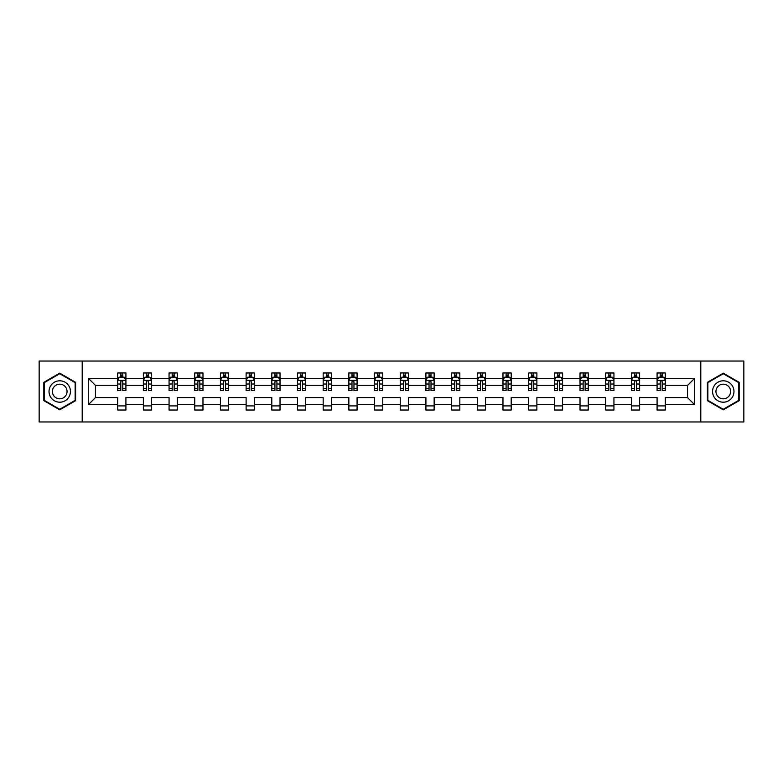 <?xml version="1.0" encoding="UTF-8"?>
<svg xmlns="http://www.w3.org/2000/svg" width="783" height="783" viewBox="0 0 783 783"><rect width="100%" height="100%" fill="white"/><g stroke="black" fill="none" stroke-linecap="round" stroke-linejoin="round"><path stroke-width="1.17" d="M700.795 361.041L39.15 361.041L39.15 421.959L743.85 421.959L743.85 361.041L700.795 361.041L700.795 421.959M665.315 404.508L665.315 397.588L687.543 397.588L694.452 404.508L665.315 404.508L665.315 410.028L657.084 410.028L657.084 404.508L639.623 404.508L639.623 410.028L631.392 410.028L631.392 404.508L613.941 404.508L613.941 410.028L605.709 410.028L605.709 404.508L588.258 404.508L588.258 410.028L580.027 410.028L580.027 404.508L562.576 404.508L562.576 410.028L554.335 410.028L554.335 404.508L536.884 404.508L536.884 410.028L528.652 410.028L528.652 404.508L511.201 404.508L511.201 410.028L502.97 410.028L502.97 404.508L485.519 404.508L485.519 410.028L477.278 410.028L477.278 404.508L459.827 404.508L459.827 410.028L451.595 410.028L451.595 404.508L434.144 404.508L434.144 410.028L425.913 410.028L425.913 404.508L408.462 404.508L408.462 410.028L400.23 410.028L400.23 404.508L382.77 404.508L382.77 410.028L374.538 410.028L374.538 404.508L357.087 404.508L357.087 410.028L348.856 410.028L348.856 404.508L331.405 404.508L331.405 410.028L323.173 410.028L323.173 404.508L305.722 404.508L305.722 410.028L297.481 410.028L297.481 404.508L280.03 404.508L280.03 410.028L271.799 410.028L271.799 404.508L254.348 404.508L254.348 410.028L246.116 410.028L246.116 404.508L228.665 404.508L228.665 410.028L220.424 410.028L220.424 404.508L202.973 404.508L202.973 410.028L194.742 410.028L194.742 404.508L177.291 404.508L177.291 410.028L169.059 410.028L169.059 404.508L151.608 404.508L151.608 410.028L143.377 410.028L143.377 404.508L125.916 404.508L125.916 410.028L117.685 410.028L117.685 404.508L88.548 404.508L88.548 378.492L117.685 378.492L117.685 372.972L125.916 372.972L125.916 378.492L143.377 378.492L143.377 372.972L151.608 372.972L151.608 378.492L169.059 378.492L169.059 372.972L177.291 372.972L177.291 378.492L194.742 378.492L194.742 372.972L202.973 372.972L202.973 378.492L220.424 378.492L220.424 372.972L228.665 372.972L228.665 378.492L246.116 378.492L246.116 372.972L254.348 372.972L254.348 378.492L271.799 378.492L271.799 372.972L280.03 372.972L280.03 378.492L297.481 378.492L297.481 372.972L305.722 372.972L305.722 378.492L323.173 378.492L323.173 372.972L331.405 372.972L331.405 378.492L348.856 378.492L348.856 372.972L357.087 372.972L357.087 378.492L374.538 378.492L374.538 372.972L382.77 372.972L382.77 378.492L400.23 378.492L400.23 372.972L408.462 372.972L408.462 378.492L425.913 378.492L425.913 372.972L434.144 372.972L434.144 378.492L451.595 378.492L451.595 372.972L459.827 372.972L459.827 378.492L477.278 378.492L477.278 372.972L485.519 372.972L485.519 378.492L502.97 378.492L502.97 372.972L511.201 372.972L511.201 378.492L528.652 378.492L528.652 372.972L536.884 372.972L536.884 378.492L554.335 378.492L554.335 372.972L562.576 372.972L562.576 378.492L580.027 378.492L580.027 372.972L588.258 372.972L588.258 378.492L605.709 378.492L605.709 372.972L613.941 372.972L613.941 378.492L631.392 378.492L631.392 372.972L639.623 372.972L639.623 378.492L657.084 378.492L657.084 372.972L665.315 372.972L665.315 378.492L694.452 378.492L694.452 404.508M82.205 421.959L82.205 361.041M657.084 378.492L657.084 385.412L639.623 385.412L639.623 378.492M639.623 404.508L639.623 397.588L657.084 397.588L657.084 404.508M631.392 378.492L631.392 385.412L613.941 385.412L613.941 378.492M613.941 404.508L613.941 397.588L631.392 397.588L631.392 404.508M605.709 378.492L605.709 385.412L588.258 385.412L588.258 378.492M588.258 404.508L588.258 397.588L605.709 397.588L605.709 404.508M580.027 378.492L580.027 385.412L562.576 385.412L562.576 378.492M562.576 404.508L562.576 397.588L580.027 397.588L580.027 404.508M554.335 378.492L554.335 385.412L536.884 385.412L536.884 378.492M536.884 404.508L536.884 397.588L554.335 397.588L554.335 404.508M528.652 378.492L528.652 385.412L511.201 385.412L511.201 378.492M511.201 404.508L511.201 397.588L528.652 397.588L528.652 404.508M502.97 378.492L502.97 385.412L485.519 385.412L485.519 378.492M485.519 404.508L485.519 397.588L502.97 397.588L502.97 404.508M477.278 378.492L477.278 385.412L459.827 385.412L459.827 378.492M459.827 404.508L459.827 397.588L477.278 397.588L477.278 404.508M451.595 378.492L451.595 385.412L434.144 385.412L434.144 378.492M434.144 404.508L434.144 397.588L451.595 397.588L451.595 404.508M425.913 378.492L425.913 385.412L408.462 385.412L408.462 378.492M408.462 404.508L408.462 397.588L425.913 397.588L425.913 404.508M400.23 378.492L400.23 385.412L382.77 385.412L382.77 378.492M382.77 404.508L382.77 397.588L400.23 397.588L400.23 404.508M374.538 378.492L374.538 385.412L357.087 385.412L357.087 378.492M357.087 404.508L357.087 397.588L374.538 397.588L374.538 404.508M348.856 378.492L348.856 385.412L331.405 385.412L331.405 378.492M331.405 404.508L331.405 397.588L348.856 397.588L348.856 404.508M323.173 378.492L323.173 385.412L305.722 385.412L305.722 378.492M305.722 404.508L305.722 397.588L323.173 397.588L323.173 404.508M297.481 378.492L297.481 385.412L280.03 385.412L280.03 378.492M280.03 404.508L280.03 397.588L297.481 397.588L297.481 404.508M271.799 378.492L271.799 385.412L254.348 385.412L254.348 378.492M254.348 404.508L254.348 397.588L271.799 397.588L271.799 404.508M246.116 378.492L246.116 385.412L228.665 385.412L228.665 378.492M228.665 404.508L228.665 397.588L246.116 397.588L246.116 404.508M220.424 378.492L220.424 385.412L202.973 385.412L202.973 378.492M202.973 404.508L202.973 397.588L220.424 397.588L220.424 404.508M194.742 378.492L194.742 385.412L177.291 385.412L177.291 378.492M177.291 404.508L177.291 397.588L194.742 397.588L194.742 404.508M169.059 378.492L169.059 385.412L151.608 385.412L151.608 378.492M151.608 404.508L151.608 397.588L169.059 397.588L169.059 404.508M143.377 378.492L143.377 385.412L125.916 385.412L125.916 378.492M125.916 404.508L125.916 397.588L143.377 397.588L143.377 404.508M117.685 378.492L117.685 385.412L95.457 385.412L95.457 397.588L117.685 397.588L117.685 404.508M88.548 378.492L95.457 385.412M687.543 397.588L687.543 385.412L665.315 385.412L665.315 378.492M660.206 377.093L662.183 377.093M634.524 377.093L636.501 377.093M608.841 377.093L610.809 377.093M583.149 377.093L585.126 377.093M557.467 377.093L559.444 377.093M531.784 377.093L533.761 377.093M506.092 377.093L508.069 377.093M480.41 377.093L482.387 377.093M454.727 377.093L456.704 377.093M429.045 377.093L431.012 377.093M403.353 377.093L405.33 377.093M377.67 377.093L379.647 377.093M351.988 377.093L353.955 377.093M326.296 377.093L328.273 377.093M300.613 377.093L302.59 377.093M274.931 377.093L276.908 377.093M249.239 377.093L251.216 377.093M223.556 377.093L225.533 377.093M197.874 377.093L199.851 377.093M172.191 377.093L174.159 377.093M146.499 377.093L148.476 377.093M120.817 377.093L122.794 377.093M117.685 405.907L125.916 405.907M143.377 405.907L151.608 405.907M169.059 405.907L177.291 405.907M194.742 405.907L202.973 405.907M220.424 405.907L228.665 405.907M246.116 405.907L254.348 405.907M271.799 405.907L280.03 405.907M297.481 405.907L305.722 405.907M323.173 405.907L331.405 405.907M348.856 405.907L357.087 405.907M374.538 405.907L382.77 405.907M400.23 405.907L408.462 405.907M425.913 405.907L434.144 405.907M451.595 405.907L459.827 405.907M477.278 405.907L485.519 405.907M502.97 405.907L511.201 405.907M528.652 405.907L536.884 405.907M554.335 405.907L562.576 405.907M580.027 405.907L588.258 405.907M605.709 405.907L613.941 405.907M631.392 405.907L639.623 405.907M657.084 405.907L665.315 405.907M95.457 397.588L88.548 404.508M694.452 378.492L687.543 385.412M75.618 382.329L59.733 373.158L43.838 382.329L43.838 400.671L59.733 409.842L75.618 400.671L75.618 382.329M707.382 382.329L707.382 400.671L723.267 409.842L739.162 400.671L739.162 382.329L723.267 373.158L707.382 382.329M122.794 375.116L120.817 375.116M119.231 377.377L117.685 377.377L117.685 372.972L120.817 372.972L120.817 377.171M117.685 388.446L117.685 390.511L120.817 390.511L120.817 388.446L117.685 388.446L117.685 385.412M125.916 385.412L125.916 390.511L122.794 390.511L122.794 381.703C122.138 380.43 121.473 380.43 120.817 381.703L120.817 388.446M124.37 377.377L125.916 377.377L125.916 372.972L122.794 372.972L122.794 377.171M125.916 380.469L124.272 377.171L119.339 377.171L117.685 380.469M148.476 375.116L146.499 375.116M144.924 377.377L143.377 377.377L143.377 372.972L146.499 372.972L146.499 377.171M143.377 388.446L143.377 390.511L146.499 390.511L146.499 388.446L143.377 388.446L143.377 385.412M151.608 385.412L151.608 390.511L148.476 390.511L148.476 381.703C147.821 380.43 147.165 380.43 146.499 381.703L146.499 388.446M150.062 377.377L151.608 377.377L151.608 372.972L148.476 372.972L148.476 377.171M151.608 380.469L149.954 377.171L145.021 377.171L143.377 380.469M174.159 375.116L172.191 375.116M170.606 377.377L169.059 377.377L169.059 372.972L172.191 372.972L172.191 377.171M169.059 388.446L169.059 390.511L172.191 390.511L172.191 388.446L169.059 388.446L169.059 385.412M177.291 385.412L177.291 390.511L174.159 390.511L174.159 381.703C173.503 380.43 172.847 380.43 172.191 381.703L172.191 388.446M175.744 377.377L177.291 377.377L177.291 372.972L174.159 372.972L174.159 377.171M177.291 380.469L175.646 377.171L170.704 377.171L169.059 380.469M50.464 386.146A10.698 10.698 0 0 0 54.379 400.769A10.698 10.698 0 0 0 69.002 396.854A10.698 10.698 0 0 0 65.087 382.231A10.698 10.698 0 0 0 50.464 386.146M53.381 387.839A7.331 7.331 0 0 0 56.073 397.842A7.331 7.331 0 0 0 66.075 395.161A7.331 7.331 0 0 0 63.394 385.158A7.331 7.331 0 0 0 53.381 387.839M75.129 382.613L75.129 400.387L59.733 409.274L44.337 400.387L44.337 382.613L59.733 373.726L75.129 382.613M713.998 386.146A10.698 10.698 0 0 0 717.913 400.769A10.698 10.698 0 0 0 732.536 396.854A10.698 10.698 0 0 0 728.621 382.231A10.698 10.698 0 0 0 713.998 386.146M716.925 387.839A7.331 7.331 0 0 0 719.606 397.842A7.331 7.331 0 0 0 729.619 395.161A7.331 7.331 0 0 0 726.927 385.158A7.331 7.331 0 0 0 716.925 387.839M738.663 382.613L738.663 400.387L723.267 409.274L707.871 400.387L707.871 382.613L723.267 373.726L738.663 382.613M199.851 375.116L197.874 375.116M196.288 377.377L194.742 377.377L194.742 372.972L197.874 372.972L197.874 377.171M194.742 388.446L194.742 390.511L197.874 390.511L197.874 388.446L194.742 388.446L194.742 385.412M202.973 385.412L202.973 390.511L199.851 390.511L199.851 381.703C199.185 380.43 198.53 380.43 197.874 381.703L197.874 388.446M201.427 377.377L202.973 377.377L202.973 372.972L199.851 372.972L199.851 377.171M202.973 380.469L201.329 377.171L196.386 377.171L194.742 380.469M225.533 375.116L223.556 375.116M221.981 377.377L220.424 377.377L220.424 372.972L223.556 372.972L223.556 377.171M220.424 388.446L220.424 390.511L223.556 390.511L223.556 388.446L220.424 388.446L220.424 385.412M228.665 385.412L228.665 390.511L225.533 390.511L225.533 381.703C224.878 380.43 224.222 380.43 223.556 381.703L223.556 388.446M227.109 377.377L228.665 377.377L228.665 372.972L225.533 372.972L225.533 377.171M228.665 380.469L227.011 377.171L222.078 377.171L220.424 380.469M251.216 375.116L249.239 375.116M247.663 377.377L246.116 377.377L246.116 372.972L249.239 372.972L249.239 377.171M246.116 388.446L246.116 390.511L249.239 390.511L249.239 388.446L246.116 388.446L246.116 385.412M254.348 385.412L254.348 390.511L251.216 390.511L251.216 381.703C250.56 380.43 249.904 380.43 249.239 381.703L249.239 388.446M252.801 377.377L254.348 377.377L254.348 372.972L251.216 372.972L251.216 377.171M254.348 380.469L252.703 377.171L247.761 377.171L246.116 380.469M276.908 375.116L274.931 375.116M273.345 377.377L271.799 377.377L271.799 372.972L274.931 372.972L274.931 377.171M271.799 388.446L271.799 390.511L274.931 390.511L274.931 388.446L271.799 388.446L271.799 385.412M280.03 385.412L280.03 390.511L276.908 390.511L276.908 381.703C276.242 380.43 275.587 380.43 274.931 381.703L274.931 388.446M278.484 377.377L280.03 377.377L280.03 372.972L276.908 372.972L276.908 377.171M280.03 380.469L278.386 377.171L273.443 377.171L271.799 380.469M302.59 375.116L300.613 375.116M299.037 377.377L297.481 377.377L297.481 372.972L300.613 372.972L300.613 377.171M297.481 388.446L297.481 390.511L300.613 390.511L300.613 388.446L297.481 388.446L297.481 385.412M305.722 385.412L305.722 390.511L302.59 390.511L302.59 381.703C301.935 380.43 301.269 380.43 300.613 381.703L300.613 388.446M304.166 377.377L305.722 377.377L305.722 372.972L302.59 372.972L302.59 377.171M305.722 380.469L304.068 377.171L299.135 377.171L297.481 380.469M328.273 375.116L326.296 375.116M324.72 377.377L323.173 377.377L323.173 372.972L326.296 372.972L326.296 377.171M323.173 388.446L323.173 390.511L326.296 390.511L326.296 388.446L323.173 388.446L323.173 385.412M331.405 385.412L331.405 390.511L328.273 390.511L328.273 381.703C327.617 380.43 326.961 380.43 326.296 381.703L326.296 388.446M329.858 377.377L331.405 377.377L331.405 372.972L328.273 372.972L328.273 377.171M331.405 380.469L329.76 377.171L324.818 377.171L323.173 380.469M353.955 375.116L351.988 375.116M350.402 377.377L348.856 377.377L348.856 372.972L351.988 372.972L351.988 377.171M348.856 388.446L348.856 390.511L351.988 390.511L351.988 388.446L348.856 388.446L348.856 385.412M357.087 385.412L357.087 390.511L353.955 390.511L353.955 381.703C353.299 380.43 352.644 380.43 351.988 381.703L351.988 388.446M355.541 377.377L357.087 377.377L357.087 372.972L353.955 372.972L353.955 377.171M357.087 380.469L355.443 377.171L350.5 377.171L348.856 380.469M379.647 375.116L377.67 375.116M376.085 377.377L374.538 377.377L374.538 372.972L377.67 372.972L377.67 377.171M374.538 388.446L374.538 390.511L377.67 390.511L377.67 388.446L374.538 388.446L374.538 385.412M382.77 385.412L382.77 390.511L379.647 390.511L379.647 381.703C378.992 380.43 378.326 380.43 377.67 381.703L377.67 388.446M381.223 377.377L382.77 377.377L382.77 372.972L379.647 372.972L379.647 377.171M382.77 380.469L381.125 377.171L376.192 377.171L374.538 380.469M405.33 375.116L403.353 375.116M401.777 377.377L400.23 377.377L400.23 372.972L403.353 372.972L403.353 377.171M400.23 388.446L400.23 390.511L403.353 390.511L403.353 388.446L400.23 388.446L400.23 385.412M408.462 385.412L408.462 390.511L405.33 390.511L405.33 381.703C404.674 380.43 404.018 380.43 403.353 381.703L403.353 388.446M406.915 377.377L408.462 377.377L408.462 372.972L405.33 372.972L405.33 377.171M408.462 380.469L406.808 377.171L401.875 377.171L400.23 380.469M431.012 375.116L429.045 375.116M427.459 377.377L425.913 377.377L425.913 372.972L429.045 372.972L429.045 377.171M425.913 388.446L425.913 390.511L429.045 390.511L429.045 388.446L425.913 388.446L425.913 385.412M434.144 385.412L434.144 390.511L431.012 390.511L431.012 381.703C430.356 380.43 429.701 380.43 429.045 381.703L429.045 388.446M432.598 377.377L434.144 377.377L434.144 372.972L431.012 372.972L431.012 377.171M434.144 380.469L432.5 377.171L427.557 377.171L425.913 380.469M456.704 375.116L454.727 375.116M453.142 377.377L451.595 377.377L451.595 372.972L454.727 372.972L454.727 377.171M451.595 388.446L451.595 390.511L454.727 390.511L454.727 388.446L451.595 388.446L451.595 385.412M459.827 385.412L459.827 390.511L456.704 390.511L456.704 381.703C456.039 380.43 455.383 380.43 454.727 381.703L454.727 388.446M458.28 377.377L459.827 377.377L459.827 372.972L456.704 372.972L456.704 377.171M459.827 380.469L458.182 377.171L453.24 377.171L451.595 380.469M482.387 375.116L480.41 375.116M478.834 377.377L477.278 377.377L477.278 372.972L480.41 372.972L480.41 377.171M477.278 388.446L477.278 390.511L480.41 390.511L480.41 388.446L477.278 388.446L477.278 385.412M485.519 385.412L485.519 390.511L482.387 390.511L482.387 381.703C481.731 380.43 481.065 380.43 480.41 381.703L480.41 388.446M483.963 377.377L485.519 377.377L485.519 372.972L482.387 372.972L482.387 377.171M485.519 380.469L483.865 377.171L478.932 377.171L477.278 380.469M508.069 375.116L506.092 375.116M504.516 377.377L502.97 377.377L502.97 372.972L506.092 372.972L506.092 377.171M502.97 388.446L502.97 390.511L506.092 390.511L506.092 388.446L502.97 388.446L502.97 385.412M511.201 385.412L511.201 390.511L508.069 390.511L508.069 381.703C507.413 380.43 506.758 380.43 506.092 381.703L506.092 388.446M509.655 377.377L511.201 377.377L511.201 372.972L508.069 372.972L508.069 377.171M511.201 380.469L509.557 377.171L504.614 377.171L502.97 380.469M533.761 375.116L531.784 375.116M530.199 377.377L528.652 377.377L528.652 372.972L531.784 372.972L531.784 377.171M528.652 388.446L528.652 390.511L531.784 390.511L531.784 388.446L528.652 388.446L528.652 385.412M536.884 385.412L536.884 390.511L533.761 390.511L533.761 381.703C533.096 380.43 532.44 380.43 531.784 381.703L531.784 388.446M535.337 377.377L536.884 377.377L536.884 372.972L533.761 372.972L533.761 377.171M536.884 380.469L535.239 377.171L530.297 377.171L528.652 380.469M559.444 375.116L557.467 375.116M555.891 377.377L554.335 377.377L554.335 372.972L557.467 372.972L557.467 377.171M554.335 388.446L554.335 390.511L557.467 390.511L557.467 388.446L554.335 388.446L554.335 385.412M562.576 385.412L562.576 390.511L559.444 390.511L559.444 381.703C558.788 380.43 558.122 380.43 557.467 381.703L557.467 388.446M561.019 377.377L562.576 377.377L562.576 372.972L559.444 372.972L559.444 377.171M562.576 380.469L560.922 377.171L555.989 377.171L554.335 380.469M585.126 375.116L583.149 375.116M581.573 377.377L580.027 377.377L580.027 372.972L583.149 372.972L583.149 377.171M580.027 388.446L580.027 390.511L583.149 390.511L583.149 388.446L580.027 388.446L580.027 385.412M588.258 385.412L588.258 390.511L585.126 390.511L585.126 381.703C584.47 380.43 583.815 380.43 583.149 381.703L583.149 388.446M586.712 377.377L588.258 377.377L588.258 372.972L585.126 372.972L585.126 377.171M588.258 380.469L586.614 377.171L581.671 377.171L580.027 380.469M610.809 375.116L608.841 375.116M607.256 377.377L605.709 377.377L605.709 372.972L608.841 372.972L608.841 377.171M605.709 388.446L605.709 390.511L608.841 390.511L608.841 388.446L605.709 388.446L605.709 385.412M613.941 385.412L613.941 390.511L610.809 390.511L610.809 381.703C610.153 380.43 609.497 380.43 608.841 381.703L608.841 388.446M612.394 377.377L613.941 377.377L613.941 372.972L610.809 372.972L610.809 377.171M613.941 380.469L612.296 377.171L607.354 377.171L605.709 380.469M636.501 375.116L634.524 375.116M632.938 377.377L631.392 377.377L631.392 372.972L634.524 372.972L634.524 377.171M631.392 388.446L631.392 390.511L634.524 390.511L634.524 388.446L631.392 388.446L631.392 385.412M639.623 385.412L639.623 390.511L636.501 390.511L636.501 381.703C635.845 380.43 635.179 380.43 634.524 381.703L634.524 388.446M638.076 377.377L639.623 377.377L639.623 372.972L636.501 372.972L636.501 377.171M639.623 380.469L637.979 377.171L633.046 377.171L631.392 380.469M662.183 375.116L660.206 375.116M658.63 377.377L657.084 377.377L657.084 372.972L660.206 372.972L660.206 377.171M657.084 388.446L657.084 390.511L660.206 390.511L660.206 388.446L657.084 388.446L657.084 385.412M665.315 385.412L665.315 390.511L662.183 390.511L662.183 381.703C661.527 380.43 660.872 380.43 660.206 381.703L660.206 388.446M663.769 377.377L665.315 377.377L665.315 372.972L662.183 372.972L662.183 377.171M665.315 380.469L663.661 377.171L658.728 377.171L657.084 380.469M125.877 380.381L117.734 380.381M125.916 388.446L122.794 388.446M120.817 384.032L117.685 384.032M125.916 384.032L122.794 384.032M122.794 376.163L120.817 376.163M151.569 380.381L143.416 380.381M151.608 388.446L148.476 388.446M146.499 384.032L143.377 384.032M151.608 384.032L148.476 384.032M148.476 376.163L146.499 376.163M177.252 380.381L169.099 380.381M177.291 388.446L174.159 388.446M172.191 384.032L169.059 384.032M177.291 384.032L174.159 384.032M174.159 376.163L172.191 376.163M202.934 380.381L194.781 380.381M202.973 388.446L199.851 388.446M197.874 384.032L194.742 384.032M202.973 384.032L199.851 384.032M199.851 376.163L197.874 376.163M228.616 380.381L220.473 380.381M228.665 388.446L225.533 388.446M223.556 384.032L220.424 384.032M228.665 384.032L225.533 384.032M225.533 376.163L223.556 376.163M254.309 380.381L246.156 380.381M254.348 388.446L251.216 388.446M249.239 384.032L246.116 384.032M254.348 384.032L251.216 384.032M251.216 376.163L249.239 376.163M279.991 380.381L271.838 380.381M280.03 388.446L276.908 388.446M274.931 384.032L271.799 384.032M280.03 384.032L276.908 384.032M276.908 376.163L274.931 376.163M305.673 380.381L297.53 380.381M305.722 388.446L302.59 388.446M300.613 384.032L297.481 384.032M305.722 384.032L302.59 384.032M302.59 376.163L300.613 376.163M331.366 380.381L323.213 380.381M331.405 388.446L328.273 388.446M326.296 384.032L323.173 384.032M331.405 384.032L328.273 384.032M328.273 376.163L326.296 376.163M357.048 380.381L348.895 380.381M357.087 388.446L353.955 388.446M351.988 384.032L348.856 384.032M357.087 384.032L353.955 384.032M353.955 376.163L351.988 376.163M382.73 380.381L374.577 380.381M382.77 388.446L379.647 388.446M377.67 384.032L374.538 384.032M382.77 384.032L379.647 384.032M379.647 376.163L377.67 376.163M408.423 380.381L400.27 380.381M408.462 388.446L405.33 388.446M403.353 384.032L400.23 384.032M408.462 384.032L405.33 384.032M405.33 376.163L403.353 376.163M434.105 380.381L425.952 380.381M434.144 388.446L431.012 388.446M429.045 384.032L425.913 384.032M434.144 384.032L431.012 384.032M431.012 376.163L429.045 376.163M459.787 380.381L451.634 380.381M459.827 388.446L456.704 388.446M454.727 384.032L451.595 384.032M459.827 384.032L456.704 384.032M456.704 376.163L454.727 376.163M485.47 380.381L477.327 380.381M485.519 388.446L482.387 388.446M480.41 384.032L477.278 384.032M485.519 384.032L482.387 384.032M482.387 376.163L480.41 376.163M511.162 380.381L503.009 380.381M511.201 388.446L508.069 388.446M506.092 384.032L502.97 384.032M511.201 384.032L508.069 384.032M508.069 376.163L506.092 376.163M536.844 380.381L528.691 380.381M536.884 388.446L533.761 388.446M531.784 384.032L528.652 384.032M536.884 384.032L533.761 384.032M533.761 376.163L531.784 376.163M562.527 380.381L554.384 380.381M562.576 388.446L559.444 388.446M557.467 384.032L554.335 384.032M562.576 384.032L559.444 384.032M559.444 376.163L557.467 376.163M588.219 380.381L580.066 380.381M588.258 388.446L585.126 388.446M583.149 384.032L580.027 384.032M588.258 384.032L585.126 384.032M585.126 376.163L583.149 376.163M613.901 380.381L605.748 380.381M613.941 388.446L610.809 388.446M608.841 384.032L605.709 384.032M613.941 384.032L610.809 384.032M610.809 376.163L608.841 376.163M639.584 380.381L631.431 380.381M639.623 388.446L636.501 388.446M634.524 384.032L631.392 384.032M639.623 384.032L636.501 384.032M636.501 376.163L634.524 376.163M665.266 380.381L657.123 380.381M665.315 388.446L662.183 388.446M660.206 384.032L657.084 384.032M665.315 384.032L662.183 384.032M662.183 376.163L660.206 376.163"/></g></svg>
